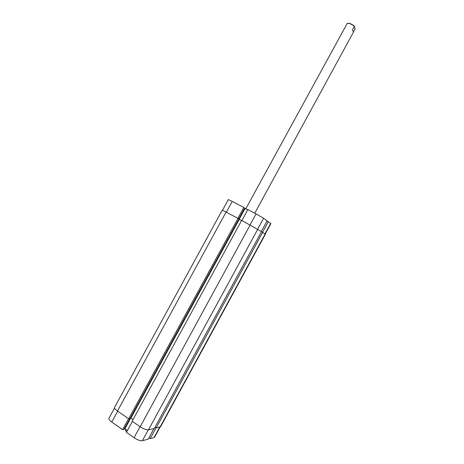 <?xml version="1.0" encoding="UTF-8"?>
<svg xmlns="http://www.w3.org/2000/svg" width="464" height="464" viewBox="0 0 464 464"><rect width="100%" height="100%" fill="white"/><g stroke="black" fill="none" stroke-linecap="round" stroke-linejoin="round"><path stroke-width="0.7" d="M262.659 232.365L156.101 428.023L160.602 426.723L265.437 234.198L261.476 231.733M156.101 428.023L154.988 427.257M140.169 426.764C143.643 429.003 146.409 430.029 148.463 429.844L154.338 428.446L261.528 231.635L241.669 220.388L132.159 421.213L140.169 426.764L250.177 224.93M130.227 418.186L130.935 418.052L239.32 219.321L241.587 220.533M130.935 418.052L133.075 419.531M238.85 219.02L239.32 219.321M130.03 418.545L238.867 218.991L237.974 218.416L128.679 418.801L130.03 418.545M128.679 418.801L117.479 411.04L226.078 212.077L237.974 218.416M226.078 212.077L222.233 210.157L114.567 407.369C114.272 408.204 115.24 409.428 117.479 411.04M237.864 218.358L243.791 207.483L232.22 201.405L226.322 212.205M261.307 231.49L267.125 220.812L263.587 218.237L257.659 229.117M250.061 224.866L256.029 213.91L247.851 209.618L241.906 220.516M256.029 213.91L263.587 218.237M264.967 233.868L270.674 223.393L267.02 220.997M270.674 223.393L270.906 223.613L265.228 234.036M222.5 210.244L228.323 199.578L232.22 201.405M238.757 218.921L244.661 208.098L243.791 207.483M247.724 209.856L244.632 208.15M268.32 221.682L262.537 232.302M239.209 219.252L245.091 208.475M125.669 429.357L125.361 430.192L126.684 431.827M254.736 213.231L353.458 32.12L352.478 29.806L354.38 26.32C351.758 24.192 349.392 23.2 347.269 23.339L245.775 208.835M353.469 31.772L355.117 28.756L354.38 26.32M126.608 431.961L125.419 430.337M347.455 23.299L347.582 23.258C349.757 23.154 352.083 24.174 354.56 26.315M128.574 418.725L122.606 429.664L111.778 422.06C109.55 420.43 108.599 419.178 108.918 418.29L114.538 407.989M148.289 429.879L142.384 440.719L148.202 439.159L153.99 428.527M160.126 427.06L154.605 437.204L154.036 437.587L159.715 427.164M148.95 437.778L150.174 438.631L154.036 437.587M142.384 440.719C140.296 440.968 137.518 439.959 134.055 437.703L126.405 432.332L132.385 421.37M124.19 428.985L124.909 428.829L127.374 430.557M122.606 429.664L123.987 429.362L129.868 418.574M155.991 427.947L150.174 438.631M130.773 418.081L124.909 428.829M160.057 427.077L265.188 234.007M148.463 429.844L257.775 229.193M117.711 411.197L111.778 422.06M134.055 437.703L140.058 426.689M125.46 430.505L125.361 430.192"/></g></svg>
